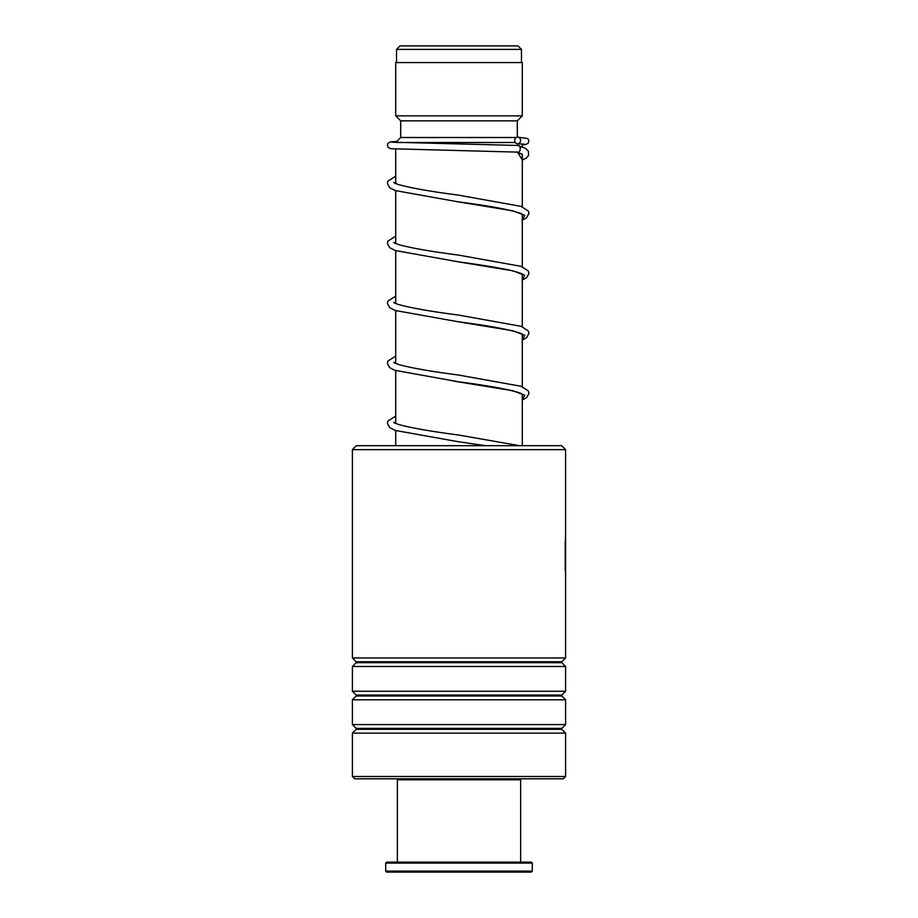 <?xml version="1.0" encoding="UTF-8"?>
<svg xmlns="http://www.w3.org/2000/svg" width="918" height="918" viewBox="0 0 918 918"><rect width="100%" height="100%" fill="white"/><g stroke="black" fill="none" stroke-linecap="round" stroke-linejoin="round"><path stroke-width="1.38" d="M400.03 45.9L517.97 45.9L521.47 49.4L396.53 49.4L400.03 45.9M521.47 62.562L521.47 49.4M396.53 62.562L396.53 49.4M522.296 445.678L522.296 394.109M522.296 386.719L522.296 334.152M522.296 326.751L522.296 274.184M522.296 266.782L522.296 214.215M522.296 206.814L522.296 154.224M522.296 146.891L522.296 144.034M396.989 142.508L515.319 142.508M395.704 445.678L395.704 430.565M395.704 423.428L395.704 370.597M395.704 363.459L395.704 310.628M395.704 303.502L395.704 250.671M395.704 243.534L395.704 190.703M395.704 183.566L395.704 149.129M395.761 142.451L400.696 137.516L516.249 137.516M517.304 137.149L517.304 120.855L522.296 115.863L522.296 62.562L395.704 62.562L395.704 115.863L522.296 115.863M400.696 137.516L400.696 120.855L517.304 120.855M400.696 120.855L395.704 115.863M356.391 445.678L561.609 445.678L565.603 449.671L352.397 449.671L356.391 445.678M565.603 776.49L563.273 778.82L354.727 778.82L352.397 776.49L565.603 776.49L565.603 733.126L352.397 733.126L356.195 729.317L561.805 729.317L561.805 728.376L565.603 724.577L565.603 699.803L352.397 699.803L356.195 696.005L561.805 696.005L561.805 695.064L565.603 691.254L565.603 666.491L352.397 666.491L356.195 662.693L561.805 662.693L561.805 661.752L565.603 657.942L565.603 449.671M561.805 661.752L356.195 661.752L352.397 657.942L565.603 657.942M561.805 695.064L356.195 695.064L352.397 691.254L565.603 691.254M561.805 728.376L356.195 728.376L352.397 724.577L565.603 724.577M565.511 535.791L565.201 570.778M565.224 541.31L565.224 565.419M522.296 160.111L526.553 157.873L528.642 155.222L528.32 151.103L525.704 148.475L517.752 145.457C521.286 144.275 520.942 153.306 517.5 152.113L517.316 152.113M517.626 137.126A3.328 2.938 -90 0 0 517.626 143.793A3.328 2.938 -90 0 0 517.626 137.126M519.634 778.82L520.632 779.818L397.368 779.818L397.368 862.105M532.291 871.102L531.293 872.1L386.707 872.1L385.709 871.102L532.291 871.102L532.291 863.104L385.709 863.104L385.709 871.102M385.709 863.104L386.707 862.105L531.293 862.105L532.291 863.104M517.5 152.113L522.296 159.87M395.704 183.141L394.878 183.462M522.606 214.468L520.69 213.366C509.777 209.637 488.869 205.781 457.944 201.799L512.714 210.819L524.809 215.328L522.296 219.838M395.704 243.109L394.878 243.431M522.617 274.425C523.788 274.207 519.622 272.807 510.11 270.225C496.592 267.425 479.219 264.602 457.979 261.768L512.726 270.787L524.809 275.297L522.296 279.795M395.704 303.078L394.878 303.399M522.617 334.393L520.896 333.395C510.19 329.642 489.202 325.752 457.944 321.725L512.714 330.744L524.809 335.254L522.296 339.763M395.704 363.046L394.878 363.367M453.515 381.062L512.726 390.712L524.809 395.222L522.296 399.732M395.704 423.003L394.878 423.336M485.473 445.678L457.944 441.661L485.519 445.678M356.195 661.752L356.195 662.693M356.195 695.064L356.195 696.005M356.195 728.376L356.195 729.317M352.397 776.49L352.397 733.126M352.397 724.577L352.397 699.803M352.397 657.942L352.397 449.671M352.397 691.254L352.397 666.491M565.603 568.529L565.603 538.212M561.805 729.317L565.603 733.126M561.805 696.005L565.603 699.803M561.805 662.693L565.603 666.491M516.627 151.963L522.572 154.453M522.296 220.079L526.622 217.773L528.963 213.458L528.309 211.025L521.149 206.389L458.484 195.132C430.381 191.483 410.174 187.903 397.838 184.38L393.742 182.452M522.296 280.047L526.725 277.661L528.963 273.426L528.309 270.982L521.137 266.346L458.518 255.101C430.909 251.509 410.851 247.986 398.309 244.509L393.742 242.421M522.296 340.016L526.622 337.709L528.963 333.395L528.309 330.95L521.137 326.315L458.472 315.058C430.381 311.42 410.174 307.84 397.85 304.317L393.742 302.389M522.296 399.984L526.622 397.678L528.963 393.363L528.309 390.919L521.137 386.283L458.518 375.037C430.909 371.446 410.839 367.911 398.309 364.435L393.742 362.346M522.606 394.361L520.69 393.271C509.788 389.542 488.881 385.686 457.979 381.693L394.855 370.298L389.622 367.602L387.385 363.379L388.039 360.935L395.704 356.127M519.416 445.678L458.484 434.994C430.909 431.414 410.851 427.88 398.32 424.403L393.742 422.314M517.408 152.113L390.689 148.727L388.13 147.396L387.419 144.769L388.107 143.197L390.357 141.877L396.851 141.372M517.511 143.782L524.453 144.195M517.855 145.457L391.871 142.187M517.752 137.126L527.77 138.549L528.917 140.569L528.229 143.197L525.601 144.574L522.296 144.86M395.704 176.233L388.039 181.041L387.385 183.474L389.725 187.8L395.325 190.565L457.944 201.799M395.704 236.201L388.039 241.009L387.385 243.442L389.622 247.665L395.337 250.534L457.979 261.768M395.704 296.158L388.039 300.966L387.385 303.41L389.725 307.725L395.337 310.502L457.944 321.725M395.704 416.095L388.039 420.903L387.385 423.347L389.725 427.65L395.337 430.439L457.944 441.661M398.366 778.82L397.368 779.818M520.632 779.818L520.632 862.105"/></g></svg>
